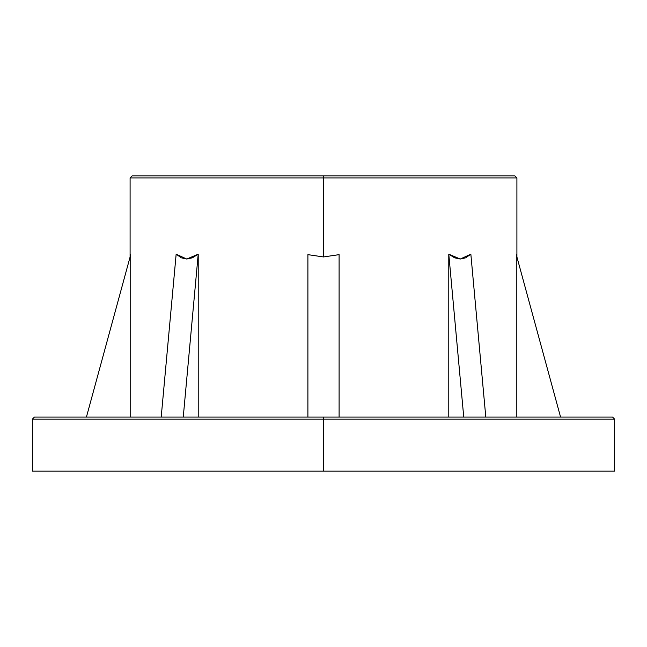 <?xml version="1.0" encoding="UTF-8"?>
<svg xmlns="http://www.w3.org/2000/svg" width="647" height="647" viewBox="0 0 647 647"><rect width="100%" height="100%" fill="white"/><g stroke="black" fill="none" stroke-linecap="round" stroke-linejoin="round"><path stroke-width="0.97" d="M323.5 175.847L514.826 175.847L323.5 175.847L323.5 177.925L516.904 177.925L323.5 177.925L323.5 256.948L339.101 254.643L339.101 417.08L339.101 254.643L323.5 256.948L323.5 177.925L130.096 177.925L132.174 175.847L514.826 175.847L516.904 177.925L323.5 177.925L323.5 175.847M614.65 471.153L32.35 471.153L323.5 471.153L323.5 419.167L614.65 419.167L323.5 419.167L323.5 471.153L614.65 471.153L614.65 419.167L32.35 419.167L34.428 417.08L612.572 417.08L323.5 417.08L323.5 419.167L32.35 419.167L323.5 419.167L323.5 417.08L612.572 417.08L614.65 419.167M516.904 256.948L516.274 254.643L516.904 256.948L516.904 177.925M516.274 417.08L516.274 254.643L516.274 417.08M460.26 259.035L470.846 254.182L485.8 417.08L470.846 254.182L465.67 257.821L460.26 259.035L448.783 254.182L454.631 257.821L460.26 259.035M448.783 417.08L448.783 254.182L463.745 417.08L448.783 254.182L448.783 417.08M307.899 254.643L323.5 256.948L307.899 254.643L307.899 417.08L307.899 254.643M198.217 254.182L198.217 417.08L198.217 254.182L183.255 417.08L198.217 254.182L186.74 259.035L192.369 257.821L198.217 254.182M176.154 254.182L186.74 259.035L181.33 257.821L176.154 254.182L161.2 417.08L176.154 254.182M130.726 254.643L130.726 417.08L130.726 254.643L86.423 417.08L130.726 254.643M560.577 417.08L516.274 254.643L560.577 417.08M323.5 417.08L34.428 417.08L323.5 417.08M323.5 177.925L130.096 177.925L323.5 177.925M32.35 471.153L32.35 419.167M130.096 256.948L130.096 177.925"/></g></svg>
